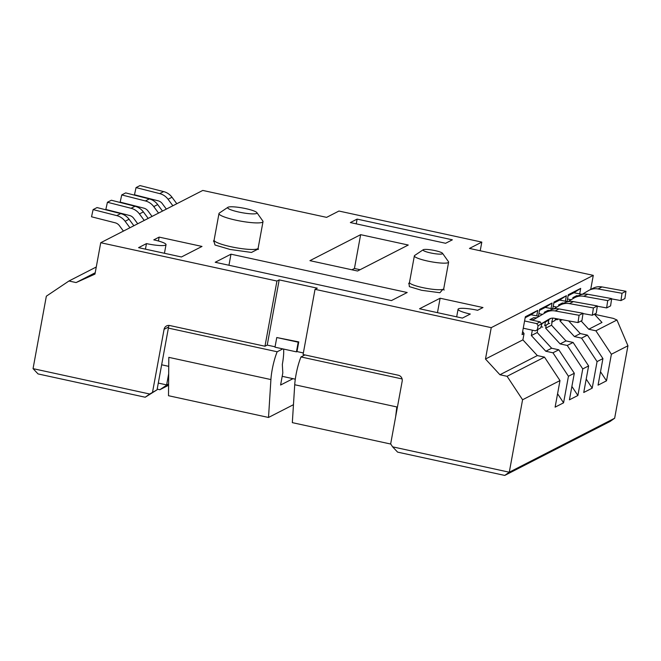 <?xml version="1.0" encoding="UTF-8"?>
<svg xmlns="http://www.w3.org/2000/svg" width="661" height="661" viewBox="0 0 661 661"><rect width="100%" height="100%" fill="white"/><g stroke="black" fill="none" stroke-linecap="round" stroke-linejoin="round"><path stroke-width="0.99" d="M442.523 253.295L448.464 261.682A17.409 2.76 -169.6 0 1 448.612 262.161A17.409 2.76 -169.6 0 1 448.158 262.64A17.409 2.76 -169.6 0 1 429.253 261.392A17.409 2.76 -169.6 0 1 414.364 255.873A17.409 2.76 -169.6 0 1 414.67 255.477L423.205 249.751A9.948 1.578 -169.6 0 1 423.296 249.701A9.948 1.578 -169.6 0 1 433.31 250.263A9.948 1.578 -169.6 0 1 442.523 253.295A9.948 1.578 -169.6 0 1 442.341 253.841A9.948 1.578 -169.6 0 1 430.765 252.973A9.948 1.578 -169.6 0 1 423.205 249.751M256.881 212.627L262.83 221.014A22.383 3.545 -169.6 0 1 263.012 221.625A22.383 3.545 -169.6 0 1 262.425 222.245A22.383 3.545 -169.6 0 1 238.125 220.642A22.383 3.545 -169.6 0 1 218.981 213.544A22.383 3.545 -169.6 0 1 219.369 213.04L227.905 207.306A14.922 2.363 -169.6 0 1 228.037 207.232A14.922 2.363 -169.6 0 1 243.058 208.075A14.922 2.363 -169.6 0 1 256.881 212.627A14.922 2.363 -169.6 0 1 256.608 213.445A14.922 2.363 -169.6 0 1 239.249 212.14A14.922 2.363 -169.6 0 1 227.905 207.306M440.119 298.227L419.553 308.761L462.411 318.09L470.302 314.041A16.161 2.561 -169.6 0 1 458.065 309.249A16.161 2.561 -169.6 0 1 458.486 308.803A16.161 2.561 -169.6 0 1 477.63 310.29L482.984 307.547L440.119 298.227L437.466 312.661M282.801 348.884L277.174 351.768A22.383 4.462 102.3 0 0 272.192 369.639A22.383 4.462 102.3 0 0 270.911 379.563L168.811 357.353L168.505 395.716L268.515 417.463L270.911 379.563M277.174 351.768L168.381 328.104M396.501 412.092L396.823 406.945L294.723 384.743L292.327 422.643L390.767 444.052M402.111 378.943L300.986 356.948A22.383 4.462 102.3 0 0 296.004 374.82A22.383 4.462 102.3 0 0 294.723 384.743M611.384 354.255L606.509 380.827L598.056 385.156L602.931 358.593L597.073 361.592L592.198 388.156L583.746 392.485L588.62 365.921L582.762 368.921L577.879 395.493L569.427 399.822L574.31 373.258L568.443 376.258L563.569 402.822L555.116 407.151L559.991 380.587L544.49 357.122L507.078 376.299L522.578 399.756L509.284 472.21L504.756 475.424L610.128 421.437L614.656 418.223L627.95 345.769L611.384 354.255L595.883 330.797L588.736 329.244L581.135 320.982M627.95 345.769L616.953 319.998L595.883 330.797M616.953 319.998L613.317 318.387L594.454 314.281M594.379 314.198L601.981 322.452L588.736 329.244M282.197 376.324L292.997 378.67L280.595 385.024L282.809 372.944L282.33 364.442A22.383 4.462 102.3 0 0 283.61 349.066M164.44 253.279L166.027 244.653A16.161 2.561 -169.6 0 0 153.79 239.86L159.144 237.117L202.002 246.437L181.436 256.98L138.579 247.66L146.461 243.612L145.445 249.147M590.703 289.435L593.289 275.364L491.239 327.649L315.033 289.328L317.288 288.171L279.19 279.884L276.934 281.041L100.728 242.719L94.969 274.108L76.089 282.561L68.942 281.008L46.344 296.186L33.05 368.64L38.049 373.928L145.205 397.228L157.062 389.808L168.58 327.013A4.974 4.809 62.9 0 1 169.166 325.443M300.986 356.948L304.919 354.932M579.086 315.289L578.011 322.585L581.953 320.56L583.035 313.264L579.086 315.289L555.124 310.951L559.066 308.935L583.035 313.264M593.404 307.952L592.322 315.247L596.263 313.231L597.346 305.936L593.404 307.952L569.435 303.622L573.376 301.598L597.346 305.936M607.715 300.623L606.633 307.919L610.582 305.894L611.656 298.598L607.715 300.623L583.746 296.285L587.695 294.269L611.656 298.598M622.026 293.286L620.943 300.581L624.893 298.565L625.967 291.27L622.026 293.286L598.056 288.956L602.006 286.932L625.967 291.27M93.11 209.595L97.051 207.571L120.715 213.594L116.766 215.618L93.11 209.595L91.532 216.783L115.188 222.807A7.461 7.213 62.9 0 1 119.368 225.624L123.417 231.094M107.421 202.258L111.37 200.242L135.026 206.265L131.076 208.281L107.421 202.258L105.843 209.446L129.498 215.469A7.461 7.213 62.9 0 1 133.679 218.295L137.728 223.765M121.74 194.929L125.681 192.905L149.336 198.928L145.395 200.952L121.74 194.929L120.162 202.117L143.817 208.141A7.461 7.213 62.9 0 1 147.99 210.958L152.038 216.428M295.293 379.174L292.997 378.67M136.05 187.592L139.992 185.576L163.647 191.599L159.706 193.615L136.05 187.592L134.472 194.78L158.128 200.804A7.461 7.213 62.9 0 1 162.3 203.629L166.349 209.099M578.011 322.585L554.042 318.247A7.461 7.213 62.9 0 0 549.192 319.106L541.351 323.741M592.322 315.247L582.985 313.562M606.633 307.919L597.304 306.225M620.943 300.581L611.615 298.896M166.027 244.653A16.161 2.561 -169.6 0 1 146.461 243.612M395.642 416.802L396.823 406.945M293.459 404.689L268.515 417.463M559.066 308.935A14.922 14.426 -117.1 0 0 550.101 310.24L546.16 312.265A14.922 14.426 62.9 0 1 555.124 310.951M537.145 317.569A7.461 7.213 -117.1 0 1 533.832 317.635L529.882 319.651A7.461 7.213 62.9 0 0 534.989 318.842L545.416 312.67A14.922 14.426 62.9 0 1 546.16 312.265M573.376 301.598A14.922 14.426 -117.1 0 0 564.42 302.912L560.47 304.928A14.922 14.426 62.9 0 1 569.435 303.622M553.505 309.026L559.727 305.341A14.922 14.426 62.9 0 1 560.47 304.928M587.695 294.269A14.922 14.426 -117.1 0 0 578.73 295.574L574.781 297.599A14.922 14.426 62.9 0 1 583.746 296.285M567.816 301.689L574.037 298.004A14.922 14.426 62.9 0 1 574.781 297.599M602.006 286.932A14.922 14.426 -117.1 0 0 593.041 288.246L589.1 290.262A14.922 14.426 62.9 0 1 598.056 288.956M582.126 294.36L588.356 290.675A14.922 14.426 62.9 0 1 589.1 290.262M116.766 215.618A14.922 14.426 62.9 0 1 125.119 221.27L129.069 219.245A14.922 14.426 -117.1 0 0 120.715 213.594M131.076 208.281A14.922 14.426 62.9 0 1 139.438 213.933L143.379 211.908A14.922 14.426 -117.1 0 0 135.026 206.265M145.395 200.952A14.922 14.426 62.9 0 1 153.749 206.596L157.69 204.579A14.922 14.426 -117.1 0 0 149.336 198.928M159.706 193.615A14.922 14.426 62.9 0 1 168.059 199.267L172 197.242A14.922 14.426 -117.1 0 0 163.647 191.599M159.144 237.117L158.433 241.001M540.772 327.798L535.41 330.855L540.772 327.798L541.962 323.667A14.922 14.426 -117.1 0 0 542.706 323.254L550.977 318.362M545.738 312.488A7.461 7.213 62.9 0 1 544.201 312.322L548.143 310.298A7.461 7.213 -117.1 0 0 549.671 310.463M560.057 305.151A7.461 7.213 62.9 0 1 558.512 304.985L562.453 302.969A7.461 7.213 -117.1 0 0 563.982 303.135M574.368 297.822A7.461 7.213 62.9 0 1 572.823 297.657L576.764 295.632A7.461 7.213 -117.1 0 0 578.292 295.798M614.656 418.223L509.284 472.21L392.601 446.836L397.608 452.124L504.756 475.424M522.578 399.756L559.991 380.587M129.928 227.756L125.119 221.27M129.069 219.245L133.869 225.74M143.379 211.908L148.188 218.403M144.238 220.427L139.438 213.933M158.557 213.09L153.749 206.596M157.69 204.579L162.499 211.074M172.868 205.761L168.059 199.267M172 197.242L176.809 203.737M168.679 373.779L166.638 384.9L158.293 383.083M537.393 329.533L538.104 325.666L541.483 323.931L540.128 321.882L536.74 323.617L524.578 320.965M544.714 325.782L548.093 324.047L544.714 325.782L545.424 321.915L548.804 320.18L548.556 319.8M548.093 324.047L548.804 320.18M542.739 327.104L540.971 326.724M529.882 319.651L540.128 321.882M538.104 325.666L536.74 323.617M551.704 322.196L555.083 320.469L551.704 322.196L552.803 318.131M555.083 320.469L555.447 318.503M558.471 319.048L557.049 319.775L558.206 318.999M557.049 319.775L555.281 319.387M544.201 312.322L545.523 312.612M558.512 304.985L559.834 305.275M572.823 297.657L574.145 297.946M168.588 385.247L159.855 389.726L168.596 383.892M159.855 389.726L157.178 389.139M68.942 281.008L96.275 267.003M600.519 371.755L606.509 380.827M602.931 358.593L587.431 335.127L581.564 338.126L574.426 336.573L559.974 320.874L560.247 319.37M597.073 361.592L581.564 338.126M586.2 379.084L592.198 388.156M588.62 365.921L573.112 342.456L567.254 345.463L560.115 343.91L545.664 328.211L546.184 325.328M582.762 368.921L567.254 345.463M571.889 386.421L577.879 395.493M574.31 373.258L558.801 349.793L552.943 352.792L545.796 351.239L531.345 335.54L532.328 330.186M568.443 376.258L552.943 352.792M557.578 393.749L563.569 402.822M507.078 376.299L499.931 374.746L485.48 359.039L522.892 339.87L537.343 355.568L499.931 374.746M544.49 357.122L537.343 355.568M535.41 330.855L523.248 328.211M525.173 317.726L530.973 314.752L539.219 316.338M558.801 349.793L551.662 348.24L545.796 351.239M542.474 314.413L538.889 313.636M549.729 323.526L548.25 323.204M539.483 310.389L545.292 307.415L553.538 309.009M573.112 342.456L565.973 340.902L560.115 343.91M556.785 307.084L553.199 306.299M553.794 303.06L559.603 300.086L567.849 301.672M587.431 335.127L580.284 333.574L574.426 336.573M571.096 299.747L567.518 298.97M568.113 295.723L573.913 292.749L582.159 294.343M76.089 282.561L95.217 272.762M568.6 320.882L580.284 333.574M545.664 328.211L551.522 325.204L565.973 340.902M551.522 325.204L552.042 322.337M531.345 335.54L537.211 332.541L551.662 348.24M537.211 332.541L537.732 329.674M522.892 339.87L524.049 333.59L522.653 331.475M276.769 337.531L274.993 347.19L296.425 351.85L298.202 342.191L276.769 337.531L298.764 341.902L296.987 351.561L296.425 351.85M524.049 333.59L522.074 334.606L525.355 316.735L537.748 310.381L530.973 314.752M537.748 310.381L536.757 315.801M538.426 316.165L539.665 309.398L552.067 303.044L545.292 307.415M552.067 303.044L551.067 308.472M552.736 308.836L553.984 302.069L566.378 295.715L559.603 300.086M566.378 295.715L565.378 301.135M559.974 320.874L562.214 319.726M567.047 301.499L568.295 294.732L580.688 288.378L573.913 292.749M580.688 288.378L579.697 293.806M315.033 289.328L303.069 354.527L398.319 375.241A4.974 4.809 62.9 0 1 402.194 381.108L390.668 443.903L392.601 446.836M298.764 341.902L298.202 342.191M279.19 279.884L267.226 345.092L264.97 346.24L276.934 281.041M33.05 368.64L149.725 394.014L145.205 397.228M149.725 394.014L157.062 389.808M152.551 392.113L164.077 329.327A4.974 4.809 62.9 0 1 169.72 325.526L264.97 346.24M296.987 351.561L303.358 352.949M267.226 345.092L275.067 346.794M351.9 269.787L354.436 268.482L360.088 269.713M100.728 242.719L202.778 190.434L326.6 217.362L338.936 211.041L481.811 242.108L469.467 248.429L593.289 275.364M480.217 250.767L481.811 242.108M485.48 359.039L491.239 327.649M407.193 292.509L230.986 254.179L215.213 262.268L391.411 300.59L407.193 292.509M228.954 265.259L230.986 254.179M213.784 240.868L215.015 245.016L230.045 249.453L251.469 252.444L258.17 249.015M409.027 283.387L409.357 286.634L421.66 290.303L439.896 292.732L442.944 289.344M452.364 239.819L357.114 219.105L350.355 222.567L445.605 243.281L452.364 239.819M356.246 223.848L357.114 219.105M408.267 245.033L360.642 234.672L309.926 260.657L357.551 271.018L408.267 245.033M354.436 268.482L360.642 234.672M408.688 283.652L409.49 282.437A17.409 2.76 10.4 0 0 421.611 287.37A17.409 2.76 10.4 0 0 443.283 289.204A17.409 2.76 10.4 0 0 443.738 288.725L448.612 262.161M213.445 241.182L214.106 240.108A22.383 3.545 10.4 0 0 229.995 246.52A22.383 3.545 10.4 0 0 257.55 248.809A22.383 3.545 10.4 0 0 258.137 248.189L263.012 221.625M549.944 318.718L549.192 319.106M542.706 323.254L541.458 323.898M168.58 327.013L164.077 329.327M409.49 282.437L414.364 255.873M214.106 240.108L218.981 213.544M161.648 364.798L168.737 366.343M456.677 316.842L458.065 309.249M258.137 248.189L258.377 249.437M443.738 288.725L444.052 290.146"/></g></svg>
